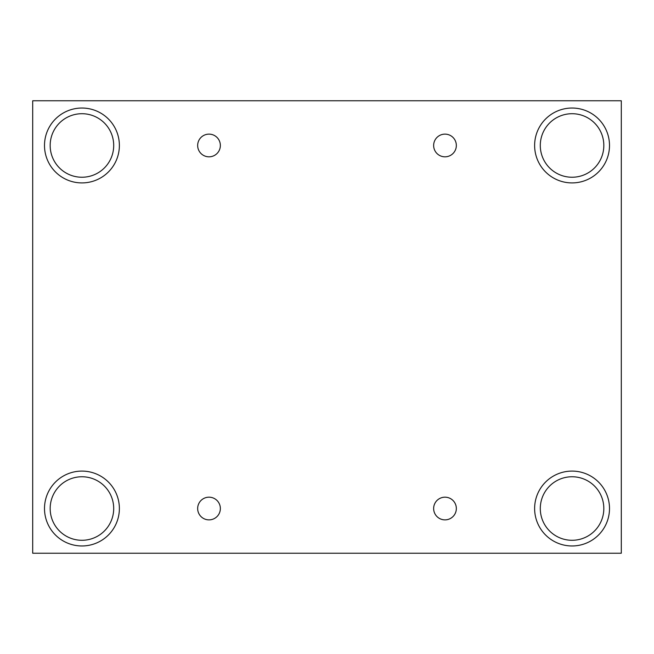 <?xml version="1.0" encoding="UTF-8"?>
<svg xmlns="http://www.w3.org/2000/svg" width="654" height="654" viewBox="0 0 654 654"><rect width="100%" height="100%" fill="white"/><g stroke="black" fill="none" stroke-linecap="round" stroke-linejoin="round"><path stroke-width="0.98" d="M621.3 100.773L32.7 100.773L32.7 553.227L621.3 553.227L621.3 100.773M209.01 519.873A11.347 11.347 0 0 1 199.184 502.852A11.347 11.347 0 0 1 218.837 502.852A11.347 11.347 0 0 1 209.01 519.873M444.99 519.873A11.347 11.347 0 0 1 435.163 502.852A11.347 11.347 0 0 1 454.816 502.852A11.347 11.347 0 0 1 444.99 519.873M444.99 156.821A11.347 11.347 0 0 1 435.163 139.801A11.347 11.347 0 0 1 454.816 139.801A11.347 11.347 0 0 1 444.99 156.821M209.01 156.821A11.347 11.347 0 0 1 199.184 139.801A11.347 11.347 0 0 1 218.837 139.801A11.347 11.347 0 0 1 209.01 156.821M572.062 545.967A37.441 37.441 0 0 1 539.64 489.805A37.441 37.441 0 0 1 604.484 489.805A37.441 37.441 0 0 1 572.062 545.967M81.938 545.967A37.441 37.441 0 0 1 49.516 489.805A37.441 37.441 0 0 1 114.36 489.805A37.441 37.441 0 0 1 81.938 545.967M81.938 182.916A37.441 37.441 0 0 1 49.516 126.753A37.441 37.441 0 0 1 114.36 126.753A37.441 37.441 0 0 1 81.938 182.916M572.062 182.916A37.441 37.441 0 0 1 539.64 126.753A37.441 37.441 0 0 1 604.484 126.753A37.441 37.441 0 0 1 572.062 182.916M540.294 145.474A31.768 31.768 0 0 1 587.946 117.965A31.768 31.768 0 0 1 587.946 172.983A31.768 31.768 0 0 1 540.294 145.474M50.17 145.474A31.768 31.768 0 0 1 97.822 117.965A31.768 31.768 0 0 1 97.822 172.983A31.768 31.768 0 0 1 50.17 145.474M50.17 508.526A31.768 31.768 0 0 1 97.822 481.017A31.768 31.768 0 0 1 97.822 536.035A31.768 31.768 0 0 1 50.17 508.526M540.294 508.526A31.768 31.768 0 0 1 587.946 481.017A31.768 31.768 0 0 1 587.946 536.035A31.768 31.768 0 0 1 540.294 508.526"/></g></svg>
